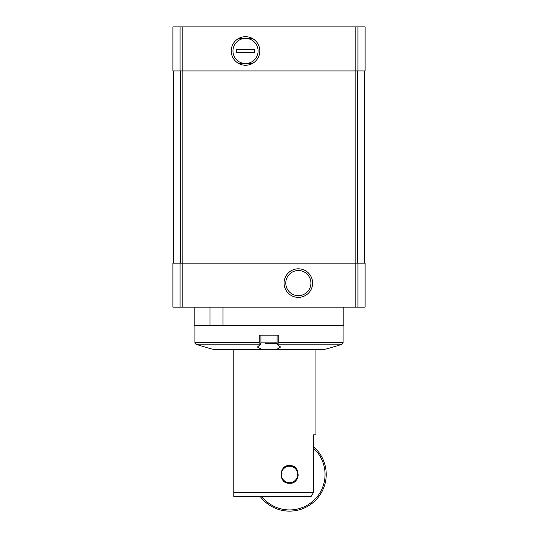 <?xml version="1.0" encoding="UTF-8"?>
<svg xmlns="http://www.w3.org/2000/svg" width="538" height="538" viewBox="0 0 538 538"><rect width="100%" height="100%" fill="white"/><g stroke="black" fill="none" stroke-linecap="round" stroke-linejoin="round"><path stroke-width="0.81" d="M180.048 263.143L365.107 263.143L365.107 307.158L172.893 307.158L172.893 263.143L180.048 263.143L180.048 307.158M194.164 307.158L194.164 325.503L209.968 325.503L209.968 307.158M209.968 325.503L223.008 325.503L223.008 307.158M223.008 325.503L343.836 325.503L343.836 307.158M172.893 26.9L172.893 70.922L365.107 70.922L365.107 26.9L172.893 26.9M173.626 70.922L173.626 263.143M245.523 36.685A14.277 14.277 0 0 1 257.89 58.104A14.277 14.277 0 0 1 233.156 58.104A14.277 14.277 0 0 1 245.523 36.685M364.374 70.922L364.374 263.143M298.348 268.818A14.277 14.277 0 0 1 310.708 290.231A14.277 14.277 0 0 1 285.981 290.231A14.277 14.277 0 0 1 298.348 268.818M298.348 270.527A12.569 12.569 0 0 1 309.229 289.377A12.569 12.569 0 0 1 287.46 289.377A12.569 12.569 0 0 1 298.348 270.527M245.523 38.393A12.569 12.569 0 0 1 258.092 50.962A12.569 12.569 0 0 1 243.963 63.437A12.569 12.569 0 0 1 243.963 38.494A12.569 12.569 0 0 1 245.523 38.393M233.781 496.446L233.781 492.378L313.6 492.378L311.125 496.446L233.781 496.446L233.781 349.713M313.6 492.378L313.6 434.818L315.954 434.818L315.954 349.713M289.545 483.238C300.265 484.442 301.011 465.33 290.197 465.652C278.758 463.776 277.803 484.139 289.545 483.238A8.803 8.803 0 0 0 295.14 481.228M313.6 448.322A35.508 35.508 0 0 1 313.681 500.481A35.508 35.508 0 0 1 261.676 496.446M313.6 446.742A36.685 36.685 0 0 1 314.535 501.288A36.685 36.685 0 0 1 260.197 496.446M295.449 480.959A8.803 8.803 0 0 0 297.46 478.282M298.314 475.182A8.803 8.803 0 0 0 298.341 474.819M297.749 471.254A8.803 8.803 0 0 0 295.934 468.376M295.792 468.235A8.803 8.803 0 0 0 293.311 466.48M292.867 466.285A8.803 8.803 0 0 0 290.197 465.652M286.902 466.036A8.803 8.803 0 0 0 283.869 467.704M283.324 480.663A8.803 8.803 0 0 0 286.243 482.599M289.545 482.653A8.218 8.218 0 0 0 296.66 470.326A8.218 8.218 0 0 0 282.423 470.326A8.218 8.218 0 0 0 289.545 482.653M277.48 344.724L280.587 347.037L276.391 349.626L323.668 349.626A225.967 225.967 0 0 0 342.107 344.185L277.231 344.185L277.48 344.724L277.231 344.185L278.745 342.793L343.103 342.793L343.103 325.503M278.745 342.793L278.745 335.187L259.255 335.187L259.255 342.793L260.769 344.185L257.413 347.037L262.416 349.713L214.332 349.626L261.609 349.626M214.332 349.626A225.967 225.967 0 0 1 195.893 344.185L260.769 344.185L260.52 344.724M276.391 349.626L323.668 349.626M275.584 349.713L262.416 349.713M316.398 349.713L233.492 349.713M265.335 343.405L277.083 343.405M272.665 343.405L269 343.405M238.583 63.437L252.463 63.437M252.463 38.494L238.583 38.494M254.622 49.496L254.622 52.435L236.424 52.435L236.424 49.496L254.622 49.496M254.622 52.045L236.424 52.045M254.622 49.879L236.424 49.879M180.048 26.9L180.048 70.922M357.952 26.9L357.952 70.922M355.793 26.9L355.793 70.922M182.207 26.9L182.207 70.922M180.66 70.922L180.66 263.143M182.187 70.922L182.187 263.143M355.813 70.922L355.813 263.143M357.34 70.922L357.34 263.143M182.207 263.143L182.207 307.158M355.793 263.143L355.793 307.158M357.952 263.143L357.952 307.158M195.893 344.185L194.897 342.793L259.255 342.793M260.917 342.121L277.083 342.121M194.897 342.793L194.897 325.503M343.103 342.793L342.107 344.185M260.917 344.407L260.917 335.187M277.083 344.407L277.083 335.187"/></g></svg>
